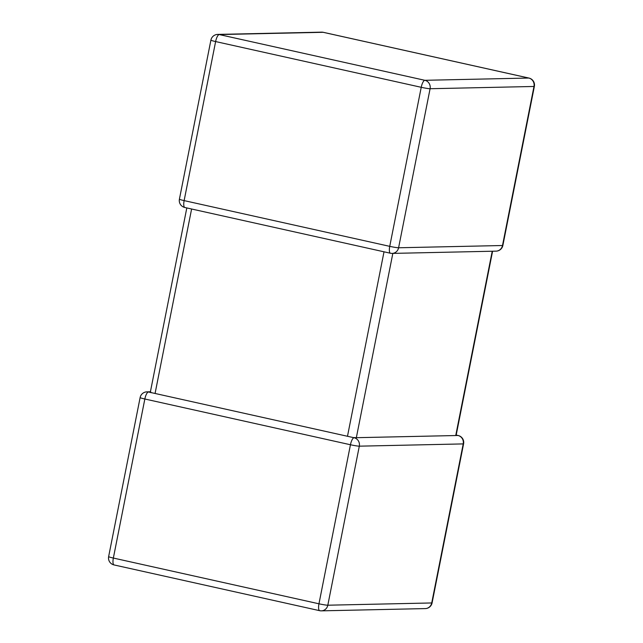 <?xml version="1.0" encoding="UTF-8"?>
<svg xmlns="http://www.w3.org/2000/svg" width="643" height="643" viewBox="0 0 643 643"><rect width="100%" height="100%" fill="white"/><g stroke="black" fill="none" stroke-linecap="round" stroke-linejoin="round"><path stroke-width="0.96" d="M392.833 253.39L356.343 437.69L455.734 435.536L492.233 251.236M191.606 208.999L155.076 393.468L354.084 437.746A7.105 6.743 88.8 0 1 359.308 446.17L327.817 605.208L431.726 602.957L463.217 443.911A7.105 6.743 -91.2 0 0 457.993 435.488L455.734 435.536M150.414 391.772L146.95 391.852A7.105 6.743 -91.2 0 1 148.477 391.997L155.076 393.468M151.009 392.72L150.735 391.949M356.343 437.69L353.787 437.57M210.904 40.131L179.413 199.177A7.105 0.514 -168.8 0 0 184.131 200.608L389.738 246.349A7.105 0.514 -168.8 0 0 398.596 247.772A7.105 6.743 88.8 0 1 390.614 253.254A7.105 2.194 102.5 0 1 390.446 253.238A7.105 7.105 0 0 0 392.15 253.406L496.05 251.148A7.105 6.743 -91.2 0 0 502.496 245.513L533.987 86.467L430.087 88.726L398.596 247.772L502.496 245.513A7.105 0.514 -168.8 0 0 502.874 245.425L534.365 86.379A7.105 0.514 -168.8 0 1 533.987 86.467A7.105 6.743 88.8 0 0 528.771 78.044L323.156 32.303L219.255 34.561L424.862 80.303L528.771 78.044A7.105 2.194 102.5 0 1 528.932 78.06L323.325 32.319A7.105 2.194 102.5 0 0 323.156 32.303A7.105 6.743 88.8 0 0 321.629 32.15L217.72 34.409A7.105 7.105 0 0 0 210.904 40.131A7.105 0.514 -168.8 0 0 215.622 41.562L184.131 200.608A7.105 2.194 102.5 0 0 184.838 207.496L390.446 253.238A7.105 2.194 102.5 0 1 389.738 246.349L421.229 87.303L215.622 41.562A7.105 2.194 102.5 0 1 219.255 34.561A7.105 6.743 -91.2 0 0 217.72 34.409M114.068 564.94A7.105 7.105 0 0 1 108.635 556.621A7.105 0.514 11.2 0 0 113.353 558.052A7.105 2.194 102.5 0 0 114.068 564.94L319.675 610.681A7.105 7.105 0 0 0 321.371 610.85A7.105 6.743 -91.2 0 0 327.817 605.208A7.105 0.514 11.2 0 1 318.96 603.793A7.105 2.194 102.5 0 0 319.675 610.681A7.105 2.194 102.5 0 0 319.844 610.697A7.105 6.743 -91.2 0 0 321.371 610.85L425.28 608.591A7.105 6.743 88.8 0 0 431.726 602.957A7.105 0.514 11.2 0 0 432.096 602.869L463.587 443.823A7.105 0.514 11.2 0 1 463.217 443.911L359.308 446.17A7.105 0.514 11.2 0 1 350.451 444.747L144.844 399.006L113.353 558.052L318.96 603.793L350.451 444.747A7.105 2.194 102.5 0 1 354.084 437.746M347.485 436.275L384.016 251.807M108.635 556.621L140.126 397.575A7.105 0.514 11.2 0 0 144.844 399.006A7.105 2.194 102.5 0 1 148.477 391.997M323.485 32.375A7.105 2.194 102.5 0 0 323.325 32.319A7.105 7.105 0 0 0 321.629 32.15M424.862 80.303A7.105 2.194 102.5 0 0 421.229 87.303A7.105 0.514 -168.8 0 0 430.087 88.726A7.105 6.743 -91.2 0 0 424.862 80.303M529.125 78.133A7.105 2.194 102.5 0 0 528.932 78.06A7.105 7.105 0 0 1 534.365 86.379M425.28 608.591A7.105 7.105 0 0 0 432.096 602.869M146.95 391.852A7.105 7.105 0 0 0 140.126 397.575M463.587 443.823A7.105 7.105 0 0 0 458.162 435.504L456.184 435.062M179.413 199.177A7.105 7.105 0 0 0 184.838 207.496M496.05 251.148A7.105 7.105 0 0 0 502.874 245.425M492.586 251.228L456.112 435.456M186.816 207.938L150.358 392.045"/></g></svg>
